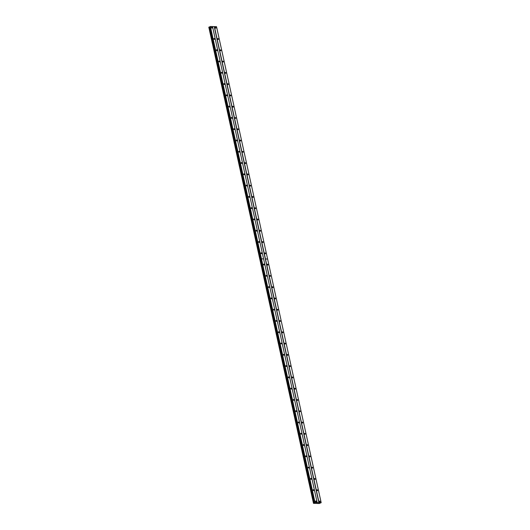 <?xml version="1.0" encoding="UTF-8"?>
<svg xmlns="http://www.w3.org/2000/svg" width="530" height="530" viewBox="0 0 530 530"><rect width="100%" height="100%" fill="white"/><g stroke="black" fill="none" stroke-linecap="round" stroke-linejoin="round"><path stroke-width="0.79" d="M214.69 38.948A0.537 0.364 64.6 0 0 213.921 38.928A0.537 0.364 64.6 0 0 214.69 38.948M217.167 50.224A0.537 0.364 64.6 0 0 216.399 50.211A0.537 0.364 64.6 0 0 217.167 50.224M219.645 61.507A0.537 0.364 64.6 0 0 218.883 61.487A0.537 0.364 64.6 0 0 219.645 61.507M222.13 72.789A0.537 0.364 64.6 0 0 221.361 72.769A0.537 0.364 64.6 0 0 222.13 72.789M224.607 84.065A0.537 0.364 64.6 0 0 223.839 84.051A0.537 0.364 64.6 0 0 224.607 84.065M227.092 95.347A0.537 0.364 64.6 0 0 226.323 95.327A0.537 0.364 64.6 0 0 227.092 95.347M229.569 106.629A0.537 0.364 64.6 0 0 228.801 106.609A0.537 0.364 64.6 0 0 229.569 106.629M232.047 117.912A0.537 0.364 64.6 0 0 231.279 117.892A0.537 0.364 64.6 0 0 232.047 117.912M234.532 129.188A0.537 0.364 64.6 0 0 233.763 129.168A0.537 0.364 64.6 0 0 234.532 129.188M237.009 140.47A0.537 0.364 64.6 0 0 236.241 140.45A0.537 0.364 64.6 0 0 237.009 140.47M239.487 151.752A0.537 0.364 64.6 0 0 238.725 151.732A0.537 0.364 64.6 0 0 239.487 151.752M241.971 163.028A0.537 0.364 64.6 0 0 241.203 163.008A0.537 0.364 64.6 0 0 241.971 163.028M244.449 174.31A0.537 0.364 64.6 0 0 243.681 174.29A0.537 0.364 64.6 0 0 244.449 174.31M246.927 185.593A0.537 0.364 64.6 0 0 246.165 185.573A0.537 0.364 64.6 0 0 246.927 185.593M249.411 196.869A0.537 0.364 64.6 0 0 248.643 196.855A0.537 0.364 64.6 0 0 249.411 196.869M251.889 208.151A0.537 0.364 64.6 0 0 251.121 208.131A0.537 0.364 64.6 0 0 251.889 208.151M254.373 219.433A0.537 0.364 64.6 0 0 253.605 219.413A0.537 0.364 64.6 0 0 254.373 219.433M256.851 230.709A0.537 0.364 64.6 0 0 256.083 230.696A0.537 0.364 64.6 0 0 256.851 230.709M259.329 241.991A0.537 0.364 64.6 0 0 258.56 241.971A0.537 0.364 64.6 0 0 259.329 241.991M261.813 253.274A0.537 0.364 64.6 0 0 261.045 253.254A0.537 0.364 64.6 0 0 261.813 253.274M212.205 27.666A0.537 0.364 64.6 0 0 211.444 27.646A0.537 0.364 64.6 0 0 212.205 27.666M218.44 39.041A0.537 0.364 64.6 0 0 217.671 39.021A0.537 0.364 64.6 0 0 218.44 39.041M220.917 50.317A0.537 0.364 64.6 0 0 220.149 50.297A0.537 0.364 64.6 0 0 220.917 50.317M223.402 61.599A0.537 0.364 64.6 0 0 222.633 61.579A0.537 0.364 64.6 0 0 223.402 61.599M225.879 72.882A0.537 0.364 64.6 0 0 225.111 72.862A0.537 0.364 64.6 0 0 225.879 72.882M228.357 84.157A0.537 0.364 64.6 0 0 227.589 84.138A0.537 0.364 64.6 0 0 228.357 84.157M230.841 95.44A0.537 0.364 64.6 0 0 230.073 95.42A0.537 0.364 64.6 0 0 230.841 95.44M233.319 106.722A0.537 0.364 64.6 0 0 232.551 106.702A0.537 0.364 64.6 0 0 233.319 106.722M235.797 117.998A0.537 0.364 64.6 0 0 235.035 117.985A0.537 0.364 64.6 0 0 235.797 117.998M238.281 129.28A0.537 0.364 64.6 0 0 237.513 129.26A0.537 0.364 64.6 0 0 238.281 129.28M240.759 140.563A0.537 0.364 64.6 0 0 239.991 140.543A0.537 0.364 64.6 0 0 240.759 140.563M243.237 151.838A0.537 0.364 64.6 0 0 242.475 151.825A0.537 0.364 64.6 0 0 243.237 151.838M245.721 163.121A0.537 0.364 64.6 0 0 244.953 163.101A0.537 0.364 64.6 0 0 245.721 163.121M248.199 174.403A0.537 0.364 64.6 0 0 247.43 174.383A0.537 0.364 64.6 0 0 248.199 174.403M250.677 185.679A0.537 0.364 64.6 0 0 249.915 185.666A0.537 0.364 64.6 0 0 250.677 185.679M253.161 196.961A0.537 0.364 64.6 0 0 252.393 196.941A0.537 0.364 64.6 0 0 253.161 196.961M255.639 208.244A0.537 0.364 64.6 0 0 254.87 208.224A0.537 0.364 64.6 0 0 255.639 208.244M258.123 219.519A0.537 0.364 64.6 0 0 257.355 219.506A0.537 0.364 64.6 0 0 258.123 219.519M260.601 230.802A0.537 0.364 64.6 0 0 259.832 230.782A0.537 0.364 64.6 0 0 260.601 230.802M263.079 242.084A0.537 0.364 64.6 0 0 262.31 242.064A0.537 0.364 64.6 0 0 263.079 242.084M265.563 253.367A0.537 0.364 64.6 0 0 264.795 253.347A0.537 0.364 64.6 0 0 265.563 253.367M215.955 27.759A0.537 0.364 64.6 0 0 215.193 27.739A0.537 0.364 64.6 0 0 215.955 27.759M264.291 264.549A0.537 0.364 64.6 0 0 263.523 264.536A0.537 0.364 64.6 0 0 264.291 264.549M266.769 275.832A0.537 0.364 64.6 0 0 266.007 275.812A0.537 0.364 64.6 0 0 266.769 275.832M269.253 287.114A0.537 0.364 64.6 0 0 268.485 287.094A0.537 0.364 64.6 0 0 269.253 287.114M271.731 298.397A0.537 0.364 64.6 0 0 270.962 298.377A0.537 0.364 64.6 0 0 271.731 298.397M274.209 309.672A0.537 0.364 64.6 0 0 273.447 309.652A0.537 0.364 64.6 0 0 274.209 309.672M276.693 320.955A0.537 0.364 64.6 0 0 275.925 320.935A0.537 0.364 64.6 0 0 276.693 320.955M279.171 332.237A0.537 0.364 64.6 0 0 278.402 332.217A0.537 0.364 64.6 0 0 279.171 332.237M281.649 343.513A0.537 0.364 64.6 0 0 280.887 343.493A0.537 0.364 64.6 0 0 281.649 343.513M284.133 354.795A0.537 0.364 64.6 0 0 283.365 354.775A0.537 0.364 64.6 0 0 284.133 354.795M286.611 366.078A0.537 0.364 64.6 0 0 285.842 366.058A0.537 0.364 64.6 0 0 286.611 366.078M289.095 377.353A0.537 0.364 64.6 0 0 288.327 377.34A0.537 0.364 64.6 0 0 289.095 377.353M291.573 388.636A0.537 0.364 64.6 0 0 290.804 388.616A0.537 0.364 64.6 0 0 291.573 388.636M294.051 399.918A0.537 0.364 64.6 0 0 293.282 399.898A0.537 0.364 64.6 0 0 294.051 399.918M296.535 411.194A0.537 0.364 64.6 0 0 295.767 411.181A0.537 0.364 64.6 0 0 296.535 411.194M299.013 422.476A0.537 0.364 64.6 0 0 298.244 422.456A0.537 0.364 64.6 0 0 299.013 422.476M301.49 433.759A0.537 0.364 64.6 0 0 300.729 433.739A0.537 0.364 64.6 0 0 301.49 433.759M303.975 445.034A0.537 0.364 64.6 0 0 303.206 445.021A0.537 0.364 64.6 0 0 303.975 445.034M306.453 456.317A0.537 0.364 64.6 0 0 305.684 456.297A0.537 0.364 64.6 0 0 306.453 456.317M308.93 467.599A0.537 0.364 64.6 0 0 308.168 467.579A0.537 0.364 64.6 0 0 308.93 467.599M311.415 478.875A0.537 0.364 64.6 0 0 310.646 478.862A0.537 0.364 64.6 0 0 311.415 478.875M313.892 490.157A0.537 0.364 64.6 0 0 313.124 490.137A0.537 0.364 64.6 0 0 313.892 490.157M316.377 501.44A0.537 0.364 64.6 0 0 315.608 501.42A0.537 0.364 64.6 0 0 316.377 501.44M268.041 264.642A0.537 0.364 64.6 0 0 267.272 264.622A0.537 0.364 64.6 0 0 268.041 264.642M270.519 275.925A0.537 0.364 64.6 0 0 269.757 275.905A0.537 0.364 64.6 0 0 270.519 275.925M273.003 287.207A0.537 0.364 64.6 0 0 272.235 287.187A0.537 0.364 64.6 0 0 273.003 287.207M275.481 298.483A0.537 0.364 64.6 0 0 274.712 298.463A0.537 0.364 64.6 0 0 275.481 298.483M277.959 309.765A0.537 0.364 64.6 0 0 277.197 309.745A0.537 0.364 64.6 0 0 277.959 309.765M280.443 321.048A0.537 0.364 64.6 0 0 279.674 321.028A0.537 0.364 64.6 0 0 280.443 321.048M282.921 332.323A0.537 0.364 64.6 0 0 282.152 332.31A0.537 0.364 64.6 0 0 282.921 332.323M285.405 343.606A0.537 0.364 64.6 0 0 284.636 343.586A0.537 0.364 64.6 0 0 285.405 343.606M287.883 354.888A0.537 0.364 64.6 0 0 287.114 354.868A0.537 0.364 64.6 0 0 287.883 354.888M290.36 366.164A0.537 0.364 64.6 0 0 289.592 366.15A0.537 0.364 64.6 0 0 290.36 366.164M292.845 377.446A0.537 0.364 64.6 0 0 292.076 377.426A0.537 0.364 64.6 0 0 292.845 377.446M295.323 388.728A0.537 0.364 64.6 0 0 294.554 388.709A0.537 0.364 64.6 0 0 295.323 388.728M297.8 400.004A0.537 0.364 64.6 0 0 297.038 399.991A0.537 0.364 64.6 0 0 297.8 400.004M300.285 411.287A0.537 0.364 64.6 0 0 299.516 411.267A0.537 0.364 64.6 0 0 300.285 411.287M302.762 422.569A0.537 0.364 64.6 0 0 301.994 422.549A0.537 0.364 64.6 0 0 302.762 422.569M305.24 433.851A0.537 0.364 64.6 0 0 304.478 433.832A0.537 0.364 64.6 0 0 305.24 433.851M307.725 445.127A0.537 0.364 64.6 0 0 306.956 445.107A0.537 0.364 64.6 0 0 307.725 445.127M310.202 456.409A0.537 0.364 64.6 0 0 309.434 456.39A0.537 0.364 64.6 0 0 310.202 456.409M312.68 467.692A0.537 0.364 64.6 0 0 311.918 467.672A0.537 0.364 64.6 0 0 312.68 467.692M315.165 478.968A0.537 0.364 64.6 0 0 314.396 478.948A0.537 0.364 64.6 0 0 315.165 478.968M317.642 490.25A0.537 0.364 64.6 0 0 316.874 490.23A0.537 0.364 64.6 0 0 317.642 490.25M320.127 501.532A0.537 0.364 64.6 0 0 319.358 501.512A0.537 0.364 64.6 0 0 320.127 501.532M317.311 503.454L319.252 503.5L321.18 502.678L315.045 502.526L313.495 503.361L317.298 503.414M313.495 503.361L208.833 27.308L313.488 503.341M313.475 503.255L208.813 27.229L209.893 26.884M315.045 502.526L261.482 258.898L263.602 258.905L212.517 26.553L210.218 26.533L209.853 26.712L314.515 502.738M319.053 502.625L265.484 258.991L267.617 259.044L216.518 26.652L212.523 26.593M314.35 503.01L209.688 26.984M261.316 258.931L260.945 259.104L261.316 258.931L314.88 502.566M210.218 26.533L261.303 258.885L260.939 259.064M263.602 258.905L261.469 258.852L210.383 26.5M214.226 26.633L318.888 502.659M267.604 258.998L265.477 258.951L214.392 26.599M261.469 258.852L263.609 258.931L317.178 502.579M265.477 258.951L267.61 259.031L321.18 502.678M314.038 503.076L209.376 27.05M313.687 503.156L209.025 27.123M208.813 27.202L313.475 503.235M313.594 503.175L208.933 27.143"/></g></svg>
